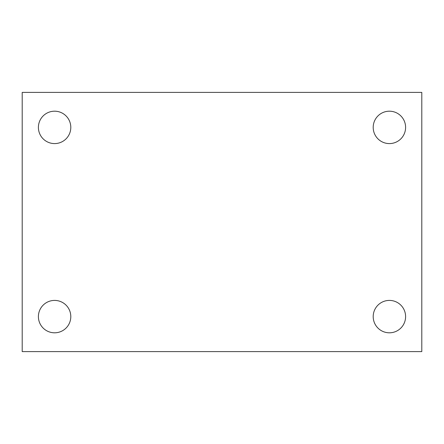 <?xml version="1.0" encoding="UTF-8"?>
<svg xmlns="http://www.w3.org/2000/svg" width="444" height="444" viewBox="0 0 444 444"><rect width="100%" height="100%" fill="white"/><g stroke="black" fill="none" stroke-linecap="round" stroke-linejoin="round"><path stroke-width="0.67" d="M22.2 92.402L421.8 92.402L421.8 351.598L22.2 351.598L22.2 92.402M54.601 300.41A16.2 16.2 0 0 1 70.801 316.605A16.2 16.2 0 0 1 54.601 332.806A16.2 16.2 0 0 1 38.4 316.605A16.2 16.2 0 0 1 54.601 300.41M389.399 300.41A16.2 16.2 0 0 1 405.6 316.605A16.2 16.2 0 0 1 389.399 332.806A16.2 16.2 0 0 1 373.199 316.605A16.2 16.2 0 0 1 389.399 300.41M389.399 111.194A16.2 16.2 0 0 1 405.6 127.395A16.2 16.2 0 0 1 389.399 143.59A16.2 16.2 0 0 1 373.199 127.395A16.2 16.2 0 0 1 389.399 111.194M54.601 111.194A16.2 16.2 0 0 1 70.801 127.395A16.2 16.2 0 0 1 54.601 143.59A16.2 16.2 0 0 1 38.4 127.395A16.2 16.2 0 0 1 54.601 111.194"/></g></svg>

